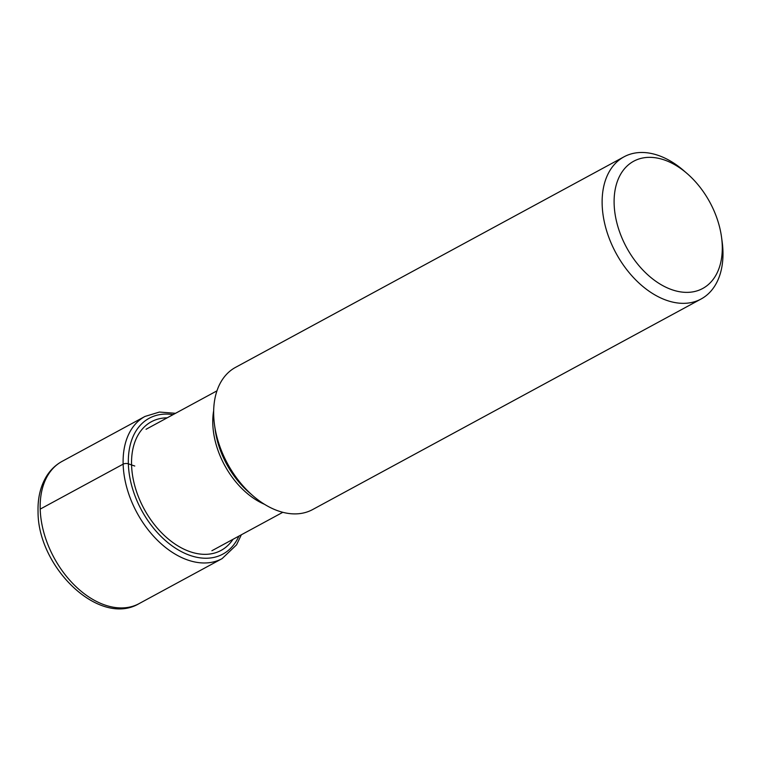 <?xml version="1.0" encoding="UTF-8"?>
<svg xmlns="http://www.w3.org/2000/svg" width="761" height="761" viewBox="0 0 761 761"><rect width="100%" height="100%" fill="white"/><g stroke="black" fill="none" stroke-linecap="round" stroke-linejoin="round"><path stroke-width="1.14" d="M722.256 245.784A72.381 47.391 61.5 0 0 721.523 237.09A72.381 47.391 61.5 0 0 687.05 173.498A72.381 47.391 61.5 0 0 614.137 203.919A72.381 47.391 61.5 0 0 670.099 289.047A72.381 47.391 61.5 0 0 722.256 245.784M687.05 173.498L683.625 170.531A80.875 52.947 61.5 0 0 624.02 156.814A80.875 52.947 61.5 0 0 602.16 204.519A80.875 52.947 61.5 0 0 637.794 281.941A80.875 52.947 61.5 0 0 701.09 299.006A80.875 52.947 61.5 0 0 722.95 251.301A80.875 52.947 61.5 0 0 722.132 241.579L721.523 237.09M701.09 299.006L312.628 509.566A80.875 52.947 -118.5 0 1 253.023 495.839A80.875 52.947 -118.5 0 1 214.507 424.79A80.875 52.947 -118.5 0 1 213.689 415.068A80.875 52.947 -118.5 0 1 235.549 367.363L624.02 156.814M40.2 509.109A80.875 52.947 -118.5 0 1 62.06 461.394C55.629 464.923 50.416 469.937 46.402 476.453C40.428 486.403 37.65 498.189 38.05 511.811C37.765 567.183 99.234 627.368 139.13 603.597A80.875 52.947 -118.5 0 1 75.834 586.531A80.875 52.947 -118.5 0 1 40.2 509.109L123.139 464.153A3.805 1.76 -1.7 0 1 128.362 463.82L134.764 466.036M175.525 413.309L159.449 412.053L144.999 416.438A80.875 52.947 61.5 0 0 123.139 464.153A80.875 52.947 61.5 0 0 158.783 541.575A80.875 52.947 61.5 0 0 222.079 558.641L139.13 603.597M238.906 536.105A77.261 50.587 -118.5 0 1 175.173 547.987A77.261 50.587 -118.5 0 1 128.362 463.82A77.261 50.587 -118.5 0 1 173.07 414.64M167.173 417.837A73.17 47.905 61.5 0 0 131.567 464.933A73.17 47.905 61.5 0 0 172.462 542.251A73.17 47.905 61.5 0 0 233.009 539.302M213.679 410.636A69.08 45.232 61.5 0 0 212.795 423.744A69.08 45.232 61.5 0 0 264.428 504.267M253.023 495.839L249.056 492.415A71.068 46.535 -118.5 0 1 215.22 429.984L214.507 424.79M222.079 558.641L236.538 544.857L241.361 534.774M144.999 416.438L62.06 461.394M216.961 390.85L146.055 429.28M282.797 512.315L211.891 550.745"/></g></svg>
